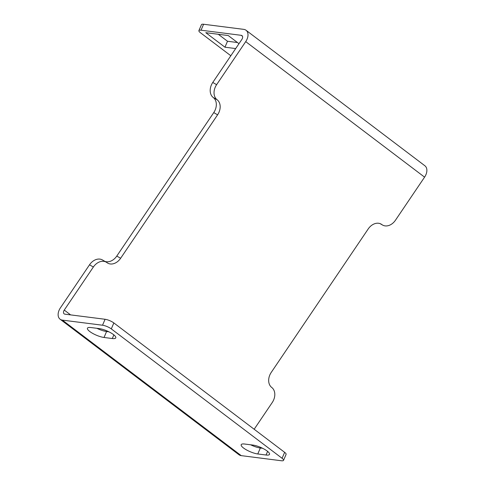 <?xml version="1.0" encoding="UTF-8"?>
<svg xmlns="http://www.w3.org/2000/svg" width="485" height="485" viewBox="0 0 485 485"><rect width="100%" height="100%" fill="white"/><g stroke="black" fill="none" stroke-linecap="round" stroke-linejoin="round"><path stroke-width="0.73" d="M266.047 455.015A10.919 2.91 -156.8 0 0 269.527 454.348A10.919 2.91 -156.8 0 0 264.234 449.14A10.919 2.91 -156.8 0 0 252.934 445.078L244.658 444.03A10.919 2.91 -156.8 0 0 241.184 444.696A10.919 2.91 -156.8 0 0 246.477 449.904A10.919 2.91 -156.8 0 0 257.777 453.966L266.047 455.015L267.611 451.371M262.658 448.31L260.33 448.013A10.919 2.91 23.2 0 1 250.606 444.781M99.189 328.594L90.913 327.539A10.919 2.91 -156.8 0 0 87.439 328.206A10.919 2.91 -156.8 0 0 92.726 333.419A10.919 2.91 -156.8 0 0 104.032 337.475L112.302 338.53A10.919 2.91 -156.8 0 0 115.782 337.863A10.919 2.91 -156.8 0 0 110.489 332.649A10.919 2.91 -156.8 0 0 99.189 328.594M108.913 331.819L106.579 331.522A10.919 2.91 23.2 0 1 96.861 328.296M254.17 429.255L272.231 402.538A11.755 8.833 -60 0 0 271.739 387.466A11.755 8.833 120 0 1 271.248 372.395L368.212 228.944A11.755 8.833 120 0 1 381.155 224.118A11.755 8.833 120 0 1 381.847 224.573A11.755 8.833 -60 0 0 382.532 225.034L380.094 223.621M237.45 42.522L227.507 41.255L224.955 47.203L205.792 32.683L228.241 35.544L238.984 43.68M227.507 41.255L218.298 34.277M235.68 48.573L224.955 47.203M111.295 328.891L282.088 458.295A6.717 1.788 23.2 0 1 283.537 460.338L286.089 454.384A6.717 1.788 -156.8 0 0 284.64 452.341L113.848 322.937L111.295 328.891A6.717 1.788 23.2 0 0 102.529 325.229L62.353 320.112A10.076 6.626 127.2 0 1 60.091 319.215A10.076 6.626 127.2 0 1 60.419 307.854L89.525 264.798A11.755 8.833 120 0 1 102.468 259.966L106.306 262.191A11.755 8.833 -60 0 1 106.997 262.646A11.755 8.833 120 0 0 107.688 263.106A11.755 8.833 120 0 0 120.632 258.275L217.589 114.83A11.755 8.833 120 0 0 217.104 99.752A11.755 8.833 -60 0 1 216.613 84.681L245.713 41.625A10.076 6.626 127.2 0 0 246.04 30.264A10.076 6.626 127.2 0 0 243.779 29.367L203.591 24.25A6.717 1.788 -156.8 0 0 201.451 24.662L198.898 30.616A6.717 1.788 23.2 0 1 201.039 30.203L241.227 35.32A3.359 2.207 -52.8 0 1 241.985 35.617A3.359 2.207 -52.8 0 1 241.876 39.406L212.769 82.462A11.755 8.833 120 0 0 213.261 97.533A11.755 8.833 -60 0 1 213.752 112.605L116.788 256.056A11.755 8.833 -60 0 1 104.905 261.379M113.848 322.937A6.717 1.788 -156.8 0 0 105.081 319.275L64.905 314.159A3.359 2.207 -52.8 0 1 64.153 313.862A3.359 2.207 -52.8 0 1 64.262 310.073L93.362 267.017A11.755 8.833 -60 0 1 106.306 262.191M382.532 225.034A11.755 8.833 -60 0 0 395.475 220.202L424.581 177.146A10.076 6.626 -52.8 0 0 424.908 165.785L246.04 30.264M198.898 30.616A6.717 1.788 23.2 0 0 200.347 32.659L230.83 55.751M283.537 460.338A6.717 1.788 23.2 0 1 281.397 460.75L241.221 455.633A10.076 6.626 -52.8 0 1 238.959 454.736L60.091 319.215M260.33 448.013L257.777 453.966M106.579 331.522L104.032 337.475M112.302 338.53L113.866 334.886M93.362 267.017L89.525 264.798M116.788 256.056L120.632 258.275M217.589 114.83L213.752 112.605M213.261 97.533L217.104 99.752M212.769 82.462L216.613 84.681M203.591 24.25L201.039 30.203M424.581 177.146L245.713 41.625M242.476 36.266L241.227 35.32M380.416 223.749L381.847 224.573M64.262 310.073L70.61 314.886M282.088 458.295L284.64 452.341M62.353 320.112L241.221 455.633M102.529 325.229L105.081 319.275"/></g></svg>
